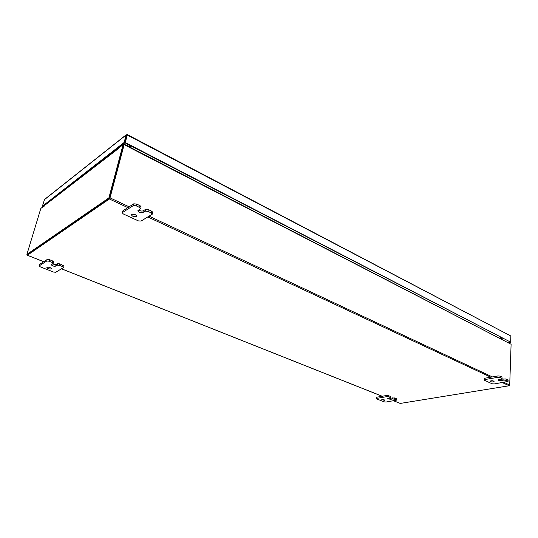 <?xml version="1.0" encoding="UTF-8"?>
<svg xmlns="http://www.w3.org/2000/svg" width="538" height="538" viewBox="0 0 538 538"><rect width="100%" height="100%" fill="white"/><g stroke="black" fill="none" stroke-linecap="round" stroke-linejoin="round"><path stroke-width="0.81" d="M382.236 399.431L385.053 400.07L384.556 400.346L381.738 399.7L382.236 399.431M389.687 398.154L394.569 397.952L396.627 398.934L396.513 400.137L396.277 398.638M394.569 397.952L394.455 399.162L396.163 399.848M396.513 400.137L385.948 402.054L384.179 401.859L376.674 398.914L376.304 398.611L376.802 397.205L386.936 395.43L390.474 396.318L390.716 397.831L390.474 396.318M388.745 395.625L388.631 396.836L390.359 397.528M376.802 397.205L376.681 398.409L386.815 396.64L386.936 395.43M388.631 396.836L386.815 396.64M376.681 398.409L376.304 398.611M394.455 399.162L392.646 398.967L392.76 397.764M390.716 397.831L387.71 398.678L390.541 399.324L392.646 398.967M131.709 214.393C134.191 213.949 135.845 214.541 136.672 216.155L136.356 216.545C133.875 216.982 132.22 216.39 131.4 214.776L131.709 214.393M138.764 209.981C140.357 211.03 141.857 211.299 143.263 210.809L145.556 209.39L148.34 209.605L151.783 211.239L152.785 212.362L152.368 214.117L151.36 212.994L151.783 211.239M148.34 209.605L147.916 211.367L151.36 212.994M152.368 214.117L141.03 221.084L138.327 220.869L123.323 213.956L122.261 212.813L122.933 210.788L133.767 203.821L136.571 204.036L140.075 205.698L141.117 206.861L140.68 208.63L139.638 207.466L140.075 205.698M136.571 204.036L136.127 205.812L139.638 207.466M122.933 210.788L122.482 212.53L133.323 205.59L133.767 203.821M136.127 205.812L133.323 205.59M147.916 211.367L145.126 211.152L145.556 209.39M140.68 208.63L137.829 210.768C138.649 212.416 140.317 213.014 142.832 212.564L145.126 211.152M135.966 215.045L132.536 214.144M510.609 335.894L127.378 135.105L127.358 134.621L126.114 135.025L126.807 135.388L124.829 142.852L124.13 142.489L42.374 206.222L44.54 199.45M127.008 135.401L125.031 142.866L510.649 342.141L125.401 142.577L127.136 134.682M510.649 342.141L510.844 336.344M125.031 142.866L125.401 142.577M510.508 342.175L508.901 342.8M510.165 342.229L510.501 342.464M508.571 342.625L510.165 342.289M44.331 199.746L126.114 135.025L124.13 142.489M124.829 142.852L42.993 206.491L42.374 206.222M500.064 336.996L500.017 338.214M130.304 147.351L130.714 145.811M130.559 147.486L130.963 145.939M123.404 144.621L124.13 144.164L511.1 344.266L124.15 144.661L110.028 197.87L109.369 198.999L27.404 255.214L43.753 261.71M393.621 400.77L400.306 403.426L509.136 385.766L509.708 385.047L511.1 344.266M123.774 144.877L109.651 198.125M43.692 261.75L27.31 255.241L27.364 254.568M27.572 254.615L109.557 198.293M124.15 144.661L124.13 144.164M128.488 146.417L129.759 145.442L129.382 146.874M130.458 145.677L130.061 147.224M44.405 205.738L40.834 208.408L26.9 254.387L27.539 254.642L109.624 198.253L123.807 144.83L123.115 144.473L117.889 148.992L44.641 205.388M44.318 205.698L44.197 206.189L44.419 205.698M26.9 254.387L108.891 197.91L123.115 144.473M109.624 198.253L108.891 197.91M118.427 148.111L117.97 148.555M127.788 144.298L126.423 145.347M128.192 144.5L126.827 145.556M500.125 338.267L500.185 337.097M500.152 337.642L500.965 337.467M47.062 267.278C49.106 267.023 50.538 267.494 51.359 268.704L51.191 268.906C49.146 269.155 47.714 268.684 46.893 267.48L47.062 267.278M52.327 263.983L56.093 264.649L57.674 263.674L59.947 263.876L64.015 265.987L63.598 267.494L62.583 266.613L63.007 265.106M59.947 263.876L59.523 265.382L62.583 266.613M63.598 267.494L55.784 272.262L53.565 272.06L40.229 266.821L39.187 265.927L39.745 264.286L47.209 259.484L49.496 259.693L52.61 260.937L53.645 261.845L53.208 263.358L52.173 262.45L52.61 260.937M49.496 259.693L49.059 261.206L52.173 262.45M39.745 264.286L39.308 265.779L46.772 261.004L47.209 259.484M49.059 261.206L46.772 261.004M59.523 265.382L57.25 265.18L57.674 263.674M53.208 263.358L51.332 264.709C52.152 265.933 53.598 266.411 55.67 266.155L57.25 265.18M49.886 267.494L48.797 267.198M490.925 380.79C492.62 380.662 493.662 380.891 494.066 381.469L493.292 381.886C491.604 382.014 490.555 381.785 490.158 381.207L490.925 380.79M499.984 379.236L506.056 378.934L508.087 380.05L508.04 381.415L507.791 379.754M506.056 378.934L506.009 380.305L507.744 381.126M508.04 381.415L494.119 383.971L492.055 383.755L484.395 380.231L484.146 378.564L484.725 378.248L498.02 375.914L500.138 376.129L501.9 376.963L502.142 378.638L501.9 376.963M500.138 376.129L500.084 377.508L501.846 378.342M484.725 378.248L484.657 379.606L497.959 377.293L498.02 375.914M500.084 377.508L497.959 377.293M484.657 379.606L484.086 379.922M506.009 380.305L503.898 380.084L503.951 378.718M502.142 378.638L497.98 379.875C498.376 380.46 499.432 380.682 501.134 380.554L503.898 380.084M390.655 398.12L390.541 399.324M143.263 210.809L142.832 212.564M502.257 338.133L500.575 338.503M500.75 338.59L502.431 338.227M509.708 385.047L503.911 382.336M492.331 376.909L149.167 216.202M129.113 206.807L110.028 197.87M61.567 268.792L382.249 396.25M509.136 385.766L502.344 382.592M490.77 377.185L147.863 216.982M127.842 207.628L109.369 198.999M129.671 145.267L128.3 146.316M56.093 264.649L55.67 266.155M501.187 379.189L501.134 380.554M510.643 335.914L127.358 134.621M126.302 134.715L44.506 199.477M400.137 403.406L393.54 400.783M382.168 396.264L61.507 268.825M44.6 205.415L118.165 148.239"/></g></svg>

